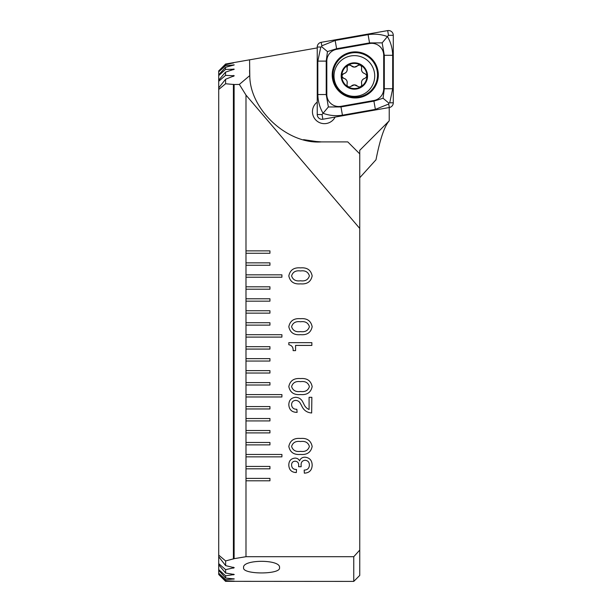 <?xml version="1.0" encoding="UTF-8"?>
<svg xmlns="http://www.w3.org/2000/svg" width="612" height="612" viewBox="0 0 612 612"><rect width="100%" height="100%" fill="white"/><g stroke="black" fill="none" stroke-linecap="round" stroke-linejoin="round"><path stroke-width="0.92" d="M233.409 62.998L225.476 64.168L218.713 70.916L218.713 71.803L225.484 64.719L233.409 62.868M225.576 79.262L225.598 83.752L218.713 89.474L218.713 87.921L225.576 79.262L234.274 75.781L225.553 75.375L218.713 81.281L218.713 80.157L225.53 72.139L225.553 75.375M218.713 573.551L218.713 574.484L225.629 581.331L234.274 581.125L225.629 580.788L218.713 573.176L225.629 579.694L225.629 580.788M225.629 569.642L225.629 573.031L218.713 564.799L218.713 563.629L225.629 569.642L234.274 567.707L225.629 565.618L218.713 556.729L218.713 555.115L225.629 560.944L225.629 565.618M225.629 575.831L225.629 578.042L218.713 570.353L218.713 569.588L225.629 575.831L234.274 574.507L225.629 573.031M225.53 72.139L234.274 69.202L225.514 69.439L218.713 75.574L218.713 74.848L225.499 67.343L225.514 69.439M225.629 579.694L234.274 578.937L225.629 578.042M225.499 67.343L234.274 64.903L225.491 65.744L218.713 71.803M359.336 550.532L359.749 550.081L359.749 575.41L353.767 581.4L353.767 556.706L354.233 556.178M310.185 141.012L321.43 141.9L347.777 141.9L359.749 153.872L359.749 550.081L353.767 556.706L245.986 556.706L234.113 558.672L234.113 84.525L239.346 84.425L245.986 95.09L245.986 250.874L269.938 250.874L269.938 253.269L245.986 253.269L245.986 262.854L269.938 262.854L269.938 265.248L245.986 265.248L245.986 274.826L281.91 274.826L281.91 277.221L245.986 277.221L245.986 286.806L269.938 286.806L269.938 289.201L245.986 289.201L245.986 298.778L269.938 298.778L269.938 301.173L245.986 301.173L245.986 310.751L269.938 310.751L269.938 313.145L245.986 313.145L245.986 322.731L269.938 322.731L269.938 325.125L245.986 325.125L245.986 334.703L281.91 334.703L281.91 337.097L245.986 337.097L245.986 346.683L269.938 346.683L269.938 349.077L245.986 349.077L245.986 358.655L269.938 358.655L269.938 361.049L245.986 361.049L245.986 370.635L269.938 370.635L269.938 373.029L245.986 373.029L245.986 382.607L269.938 382.607L269.938 385.002L245.986 385.002L245.986 394.579L281.91 394.579L281.91 396.974L245.986 396.974L245.986 406.559L269.938 406.559L269.938 408.954L245.986 408.954L245.986 418.532L269.938 418.532L269.938 420.926L245.986 420.926L245.986 430.511L269.938 430.511L269.938 432.906L245.986 432.906L245.986 442.484L269.938 442.484L269.938 444.878L245.986 444.878L245.986 454.464L281.91 454.464L281.91 456.858L245.986 456.858L245.986 466.436L269.938 466.436L269.938 468.83L245.986 468.83L245.986 478.408L269.938 478.408L269.938 480.803L245.986 480.803L245.986 556.706M335.108 117.083A11.972 11.972 0 0 1 313.061 115.461A11.972 11.972 0 0 1 317.238 102.089M279.516 567.707C281.13 574.668 242.008 574.683 243.591 567.707C241.87 559.223 281.153 559.177 279.516 567.707M312.158 446.469C310.919 452.344 307.04 454.999 300.515 454.425C293.974 454.999 290.08 452.344 288.818 446.469C290.057 440.563 293.959 437.894 300.515 438.46C307.056 437.901 310.942 440.571 312.158 446.469M312.158 386.593C310.919 392.468 307.04 395.123 300.515 394.549C293.974 395.123 290.08 392.468 288.818 386.593C290.057 380.687 293.959 378.017 300.515 378.583C307.056 378.025 310.942 380.695 312.158 386.593M312.158 326.716C310.919 332.591 307.04 335.238 300.515 334.672C293.974 335.246 290.08 332.591 288.818 326.716C290.057 320.803 293.959 318.141 300.515 318.707C307.056 318.141 310.942 320.81 312.158 326.716M359.749 228.46L245.986 95.09M312.158 275.897C310.919 281.772 307.04 284.419 300.515 283.853C293.974 284.427 290.08 281.772 288.818 275.897C290.057 269.984 293.959 267.322 300.515 267.888C307.056 267.322 310.942 269.991 312.158 275.897M311.852 342.659L311.852 345.42L295.573 345.42L295.573 350.638L293.117 350.638C293.309 347.356 291.878 345.382 288.818 344.724L288.818 342.659L311.852 342.659M311.852 397.318L311.661 412.978C306.887 412.633 303.529 410.178 301.586 405.603L300.515 403.691C299.505 401.617 297.876 400.516 295.627 400.386C292.98 400.653 291.633 402.145 291.587 404.861C291.947 407.86 293.699 409.336 296.843 409.29L297.111 412.358L296.713 412.358C291.779 412.197 289.147 409.673 288.818 404.792C288.94 400.248 291.213 397.754 295.65 397.318C298.993 397.471 301.402 399.093 302.879 402.176L303.866 404.088C304.921 406.628 306.658 408.433 309.083 409.504L309.083 397.318L311.852 397.318M304.34 473.16L304.172 470.093C307.446 469.993 309.182 468.348 309.397 465.135C309.374 462.159 307.92 460.53 305.021 460.262C302.313 460.614 301.005 462.221 301.104 465.082L301.173 466.734L298.618 466.719L298.648 465.755C298.878 463.001 297.715 461.471 295.137 461.188C292.75 461.372 291.572 462.687 291.587 465.143C291.809 468.096 293.446 469.542 296.499 469.473L296.33 472.548C291.679 472.395 289.17 470.024 288.818 465.434C288.719 461.043 290.769 458.602 294.953 458.113C297.065 458.074 298.602 458.985 299.551 460.851C300.546 458.396 302.374 457.179 305.044 457.195C309.779 457.761 312.151 460.515 312.158 465.441C311.868 470.345 309.259 472.915 304.34 473.16M225.629 581.331L353.767 581.4M245.986 480.803L245.986 478.408M245.986 468.83L245.986 466.436M245.986 456.858L245.986 454.464M245.986 444.878L245.986 442.484M245.986 432.906L245.986 430.511M245.986 420.926L245.986 418.532M245.986 408.954L245.986 406.559M245.986 396.974L245.986 394.579M245.986 385.002L245.986 382.607M245.986 373.029L245.986 370.635M245.986 361.049L245.986 358.655M245.986 349.077L245.986 346.683M245.986 337.097L245.986 334.703M245.986 325.125L245.986 322.731M245.986 313.145L245.986 310.751M245.986 301.173L245.986 298.778M245.986 289.201L245.986 286.806M245.986 277.221L245.986 274.826M245.986 265.248L245.986 262.854M245.986 253.269L245.986 250.874M389.224 107.544L389.224 120.824C384.474 126.103 380.06 139.085 375.99 159.77L359.749 177.748M389.224 120.824L359.749 150.307L359.749 153.872M249.581 70.043A71.856 71.856 0 0 0 249.788 75.567L249.581 59.838L317.238 47.904M318.615 141.846L303.583 139.651M239.346 84.425L249.788 75.567C249.719 109.54 287.563 144.577 321.43 141.9M225.484 64.719L225.491 65.744M234.113 84.525L225.598 83.752M225.629 560.944L234.113 558.672M218.713 89.474L218.713 555.115M218.713 570.353L218.713 573.176M218.713 72.162L218.713 74.848M218.713 75.574L218.713 80.157M218.713 564.799L218.713 569.588M218.713 81.281L218.713 87.921M218.713 556.729L218.713 563.629M291.587 275.874C292.857 279.799 295.833 281.436 300.515 280.786C305.181 281.436 308.142 279.799 309.397 275.874C308.157 271.927 305.197 270.29 300.515 270.955C295.818 270.29 292.842 271.927 291.587 275.874M291.587 326.693C292.857 330.618 295.833 332.255 300.515 331.605C305.181 332.255 308.142 330.618 309.397 326.693C308.157 322.753 305.197 321.109 300.515 321.774C295.818 321.109 292.842 322.746 291.587 326.693M291.587 386.57C292.857 390.502 295.833 392.139 300.515 391.481C305.181 392.131 308.142 390.494 309.397 386.57C308.157 382.63 305.197 380.993 300.515 381.659C295.818 380.985 292.842 382.622 291.587 386.57M291.587 446.446C292.857 450.378 295.833 452.016 300.515 451.358C305.181 452.008 308.142 450.371 309.397 446.446C308.157 442.507 305.197 440.869 300.515 441.535C295.818 440.862 292.842 442.499 291.587 446.446M378.315 74.924A23.049 23.049 0 0 0 355.258 51.867A23.049 23.049 0 0 0 332.209 74.924A23.049 23.049 0 0 0 355.258 97.974A23.049 23.049 0 0 0 378.315 74.924M336.715 49.312A11.972 11.972 0 0 0 326.816 61.108L326.816 94.546A11.972 11.972 0 0 0 340.876 106.343L373.81 100.529A11.972 11.972 0 0 0 383.701 88.74L383.701 55.294A11.972 11.972 0 0 0 369.648 43.506L336.715 49.312L336.608 48.723L327.458 51.592L326.219 61.108L326.816 61.108M321.201 42.32A4.789 4.789 0 0 0 317.238 47.04L317.238 114.528A4.789 4.789 0 0 0 322.861 119.241L389.324 107.521A4.789 4.789 0 0 0 393.287 102.808L393.287 35.32A4.789 4.789 0 0 0 387.664 30.6L321.201 42.32L321.813 45.816L335.154 40.468L368.087 34.662C374.827 33.637 381.276 34.272 387.45 36.559L388.49 35.32L393.287 35.32M328.369 106.97L323.075 113.281C319.747 107.605 318.003 101.355 317.835 94.546L317.835 61.108L326.219 61.108L326.219 94.546L328.369 106.97L340.976 106.932L373.909 101.125L383.058 98.249L384.305 88.74L384.305 55.294L382.156 42.871L387.45 36.559C390.777 42.243 392.522 48.486 392.682 55.294L392.682 88.74L389.737 102.808L388.781 103.045L388.712 104.025L375.37 109.38L342.437 115.186C335.697 116.204 329.241 115.569 323.075 113.281L322.027 114.528L322.861 119.241M317.835 61.108L320.787 47.04L321.744 46.795L321.813 45.816M382.156 42.871L369.541 42.916L369.648 43.506M327.458 51.592L321.744 46.795M388.781 103.045L383.058 98.249M347.065 83.829A4.315 4.315 0 0 0 344.051 78.42A2.463 2.463 0 0 1 343.929 73.593A4.315 4.315 0 0 0 347.103 68.276A2.463 2.463 0 0 1 351.227 65.752A4.315 4.315 0 0 0 354.363 67.113L351.227 65.752C348.519 64.421 347.149 65.262 347.103 68.276C347.532 70.931 346.469 72.706 343.929 73.593C341.42 75.268 341.465 76.875 344.051 78.42C346.568 79.384 347.57 81.182 347.065 83.829C346.797 85.665 347.585 86.72 349.429 87.003L354.363 84.877L359.298 87.003C361.202 86.69 361.975 85.596 361.623 83.706A2.463 2.463 0 0 1 361.317 85.955M354.363 67.113L354.363 67.113A4.315 4.315 0 0 0 357.416 65.851L354.363 67.113M354.363 55.631A20.357 20.357 0 0 0 334.007 75.995A20.357 20.357 0 0 0 354.363 96.352A20.357 20.357 0 0 0 374.72 75.995A20.357 20.357 0 0 0 354.363 55.631M367.537 75.995A13.173 13.173 0 0 0 354.363 62.822A13.173 13.173 0 0 0 341.19 75.995A13.173 13.173 0 0 0 354.363 89.168A13.173 13.173 0 0 0 367.537 75.995M354.363 63.419A12.577 12.577 0 0 0 341.787 75.995A12.577 12.577 0 0 0 354.363 88.564A12.577 12.577 0 0 0 366.94 75.995A12.577 12.577 0 0 0 354.363 63.419M364.798 78.39A4.315 4.315 0 0 0 361.623 83.706C361.195 81.052 362.258 79.277 364.798 78.39C367.307 76.714 367.261 75.108 364.675 73.562C362.159 72.606 361.157 70.801 361.661 68.154C361.463 65.147 360.047 64.375 357.416 65.851A2.463 2.463 0 0 1 361.608 66.586M361.661 68.154A4.315 4.315 0 0 0 364.675 73.562M357.5 86.231A4.315 4.315 0 0 0 351.311 86.131M233.409 84.326L233.409 559.008M233.409 64.857L233.409 65.254M233.409 578.73L233.409 579.143M233.409 69.018L233.409 69.691M233.409 574.155L233.409 574.852M233.409 75.452L233.409 76.424M233.409 567.202L233.409 568.204M332.997 74.924A22.269 22.269 0 0 0 355.258 97.186A22.269 22.269 0 0 0 377.528 74.924A22.269 22.269 0 0 0 355.258 52.655A22.269 22.269 0 0 0 332.997 74.924M389.737 102.808L393.287 102.808M388.712 104.025L389.324 107.521M388.49 35.32L387.664 30.6M320.787 47.04L317.238 47.04M322.027 114.528L317.238 114.528M368.087 34.662L369.541 42.916L336.608 48.723L335.154 40.468M392.682 55.294L383.701 55.294M392.682 88.74L383.701 88.74M375.37 109.38L373.81 100.529M342.437 115.186L340.876 106.343M317.835 94.546L326.816 94.546M218.713 574.492L225.629 581.4M225.484 64.145L218.713 70.908M249.581 59.815L225.461 64.061"/></g></svg>
